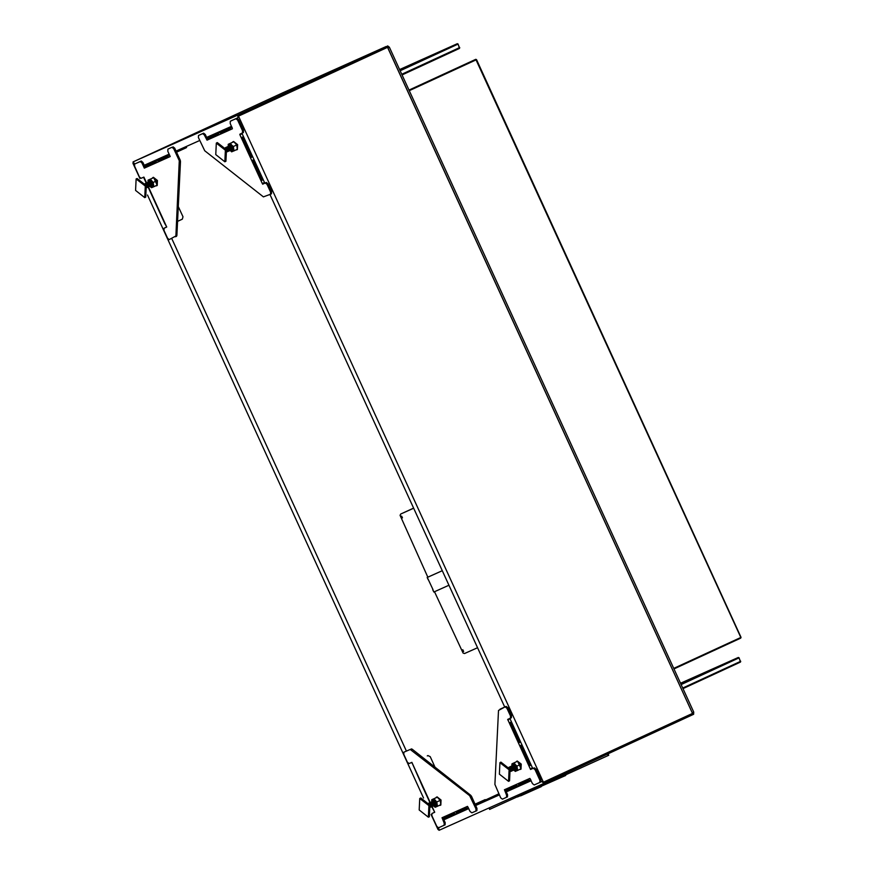 <?xml version="1.0" encoding="UTF-8"?>
<svg xmlns="http://www.w3.org/2000/svg" width="874" height="874" viewBox="0 0 874 874"><rect width="100%" height="100%" fill="white"/><g stroke="black" fill="none" stroke-linecap="round" stroke-linejoin="round"><path stroke-width="1.31" d="M693.738 712.113L389.323 47.229L387.838 47.917L692.252 712.802L693.738 712.113L693.639 714.266L543.355 783.639L439.076 830.3L438.606 827.722L438.508 829.852L437.94 829.404L431.155 814.59M283.93 92.283L386.133 46.573L282.444 92.961M387.63 45.885L389.323 47.229M692.448 714.604L692.503 713.599M387.401 47.207L386.603 46.573M165.033 227.797L166.759 227.043L164.039 228.256L163.941 230.408L167.535 238.252L169.239 239.585L175.893 235.991L179.246 160.718L173.718 148.656L172.014 147.313L167.939 149.137L167.841 151.278L170.233 156.512L144.352 168.092M140.222 161.537L141.217 161.078L142.921 162.422L141.927 162.881L140.222 161.537L135.634 163.569L134.64 164.028L134.541 166.18L139.458 176.93L141.162 178.274L143.871 177.061L146.57 182.939M141.217 161.078L135.634 163.569M144.505 165.885L142.921 162.422M172.014 147.313L167.95 149.137M173.008 146.854L174.713 148.198L173.718 148.656M179.246 160.718L180.241 160.259L174.713 148.198M180.241 160.259L180.536 161.614L179.541 162.072M175.893 235.991L176.887 235.532L180.536 161.614M176.887 235.532L175.499 236.788L176.493 236.33M148.449 187.036L166.759 227.043M141.927 162.881L144.319 168.103M158.194 159.363L157.768 160.871L168.169 156.217L168.595 154.709L158.194 159.363L159.057 160.292M168.158 156.162L159.101 160.215M146.286 164.694L145.86 166.191L156.26 161.537L156.686 160.04L146.286 164.694L147.149 165.612M156.26 161.482L147.203 165.536M169.676 155.277L169.938 156.643M144.614 167.972L145.368 164.825M186.206 146.559L186.643 147.52L185.801 147.914L185.354 146.93M176.548 152.185L185.801 147.914M146.428 183.474L143.806 177.783M164.836 223.7L148.121 187.189M166.497 226.464L164.825 223.7M178.318 206.548L182.983 216.73L182.295 219.155L177.597 221.33M157.069 185.179L155.55 185.878M152.043 178.318L153.616 177.619M153.42 177.346L157.407 180.448L157.178 185.463L156.435 185.801M153.758 177.662L157.145 185.026M263.303 183.147L262.309 183.595L239.957 134.771L240.721 133.733M240.984 134.301L242.185 133.766L240.984 134.301M240.951 134.312L239.935 134.716M242.546 130.816L243.54 130.357L243.431 132.509L242.437 132.968L242.546 130.816L237.619 120.066L235.914 118.722L236.909 118.263L230.332 121.224L230.233 123.365L232.386 128.784L207.007 140.135L204.308 134.967L202.615 133.624L198.54 135.448L198.431 137.589L204.789 150.776L263.38 196.858L270.514 194.279L270.612 192.138L267.018 184.283L265.314 182.95L266.308 182.491L262.604 184.163L265.314 182.95M236.909 118.263L238.613 119.607L237.619 120.066M243.54 130.357L238.613 119.607M243.431 132.509L239.76 134.257M266.308 182.491L268.012 183.824L267.018 184.283M270.612 192.138L271.606 191.679L268.012 183.824M271.606 191.679L271.508 193.82L270.514 194.279L271.508 193.82M199.523 134.989L203.609 133.165L205.303 134.509L206.898 137.972M235.914 118.722L231.326 120.765M263.598 183.704L262.604 184.163M254.028 159.625L252.553 160.292L261.741 180.35L263.107 179.716L253.93 159.669M253.187 160.008L262.364 180.055M261.741 180.35L263.107 179.716M243.518 136.672L242.043 137.338L251.22 157.386L252.597 156.763L243.42 136.715M242.677 137.054L251.854 157.091M251.22 157.386L252.597 156.763M264.538 182.579L262.342 183.584M220.587 131.45L220.161 132.957L230.55 128.303L230.987 126.796L220.587 131.45L221.45 132.378M230.55 128.249L221.493 132.302M208.678 136.781L208.252 138.278L218.653 133.624L219.079 132.127L208.678 136.781L209.542 137.699M218.653 133.569L209.596 137.622M232.069 127.364L232.331 128.729M207.007 140.058L207.761 136.912M232.222 142.451L233.795 141.752M233.937 141.785L236.843 144.931L237.313 149.148M232.855 141.817L233.598 141.468L237.586 144.592L237.357 149.596L235.718 150.011M237.236 149.312L236.603 149.935M523.493 782.558L522.947 782.82M506.254 791.844L531.173 780.679L507.532 791.254L504.44 789.79L529.819 778.439L532.517 783.607L534.222 784.95L539.804 782.449L539.903 780.307L534.975 769.557L533.271 768.213L530.562 769.426L530.289 768.912L507.674 719.444L510.394 718.231L510.492 716.079L506.909 708.235L505.205 706.902L498.541 710.496L494.892 784.415L500.715 797.831L502.419 799.175L506.494 797.35L506.592 795.209L507.586 794.75L506.002 791.287M533.271 768.213L531.556 768.967L531.261 768.41M534.265 767.754L535.97 769.098L534.975 769.557M539.903 780.307L540.897 779.848L535.97 769.098M540.897 779.848L540.798 781.99L539.804 782.449L540.798 781.99M507.586 794.75L507.488 796.891L506.494 797.35L507.488 796.891M499.928 709.24L506.199 706.443L507.903 707.776L506.909 708.235M510.492 716.079L511.487 715.62L507.903 707.776M511.487 715.62L511.388 717.773L510.405 718.22L511.388 717.773M508.679 718.996L507.892 719.979M507.947 720.023L508.876 719.521M504.495 789.834L506.592 795.209M531.556 768.967L530.562 769.426M531.283 768.454L530.289 768.912M508.908 719.575L507.914 720.034M516.436 785.737L506.669 790.085L508.089 790.741L508.045 789.495L517.08 785.453L518.479 786.087L508.089 790.741M528.978 780.111L518.577 784.765L519.986 785.409L519.943 784.164L528.989 780.121L530.387 780.766L519.986 785.409M529.819 778.516L530.682 779.597M520.172 784.065L521.996 783.235M521.986 744.888L520.511 745.566L529.688 765.613L531.064 764.979L521.887 744.932M529.688 765.613L531.064 764.979M511.476 721.935L510.001 722.601L519.178 742.66L520.554 742.026L511.377 721.979M519.178 742.66L520.554 742.026M532.495 767.842L530.299 768.847M510.635 722.317L519.812 742.365M521.144 745.271L530.321 765.318M515.879 762.008L517.441 761.309M517.594 761.341L520.97 768.705M520.893 768.869L519.375 769.568M516.512 761.363L517.266 761.014L521.232 764.127L521.013 769.153L520.259 769.491M459.604 811.148L457.779 811.979M475.762 803.916L475.074 804.222L475.762 803.916M432.991 813.071L431.996 813.519L431.898 815.671L436.814 826.422L438.519 827.754L444.101 825.264L444.2 823.122L442.08 817.693L467.437 806.352L470.125 811.52L471.829 812.864L475.904 811.039L476.002 808.887L469.644 795.711L410.19 749.4L403.919 752.208L403.821 754.349L407.415 762.194L409.119 763.537L411.829 762.325L430.227 802.496M432.062 806.516L434.717 812.307L432.007 813.519M443.61 819.2L445.194 822.663L445.095 824.805L444.101 825.264L445.095 824.805M431.996 813.519L434.706 812.296M410.19 749.4L403.93 752.208M411.184 748.942L412.058 749.171L411.064 749.63M469.644 795.711L470.638 795.253L412.058 749.171M470.638 795.253L471.468 796.367L470.474 796.826M476.002 808.887L476.996 808.428L471.468 796.367M476.996 808.428L476.898 810.58L475.904 811.039L476.898 810.58M422.284 785.999L412.102 762.904M434.444 811.727L431.778 806.746M430.074 803.031L422.273 786.01M427.288 755.879L427.889 755.606M435.023 767.241L430.183 756.655L427.91 755.595M444.287 817.998L445.696 818.654L445.653 817.409L454.688 813.355L444.287 817.998M445.696 818.654L456.097 814L454.043 813.65M456.184 812.678L457.605 813.323L457.55 812.077L466.596 808.035L456.184 812.678M457.605 813.323L467.994 808.669L466.585 808.024M445.161 819.156L468.781 808.592L445.139 819.167L442.113 817.747M467.426 806.429L468.289 807.51M475.041 804.167L485.201 799.623L475.095 804.288M485.201 799.623L485.736 800.781L475.631 805.457M460.554 810.733L461.111 810.471M437.415 797.208L440.321 800.355L440.802 804.572M440.725 804.736L439.196 805.435M435.7 797.875L437.087 796.891L441.064 800.016L440.835 805.02L440.092 805.358M436.334 797.241L437.273 797.175M135.546 190.466L136.082 178.941L145.248 186.096L144.713 197.622L135.546 190.466M136.082 178.941L137.131 178.46L146.286 185.616L145.75 197.142L144.713 197.622M146.537 186.195L145.969 184.96M146.242 183.791L147.728 186.817M145.423 183.933L146.941 185.266L146.985 187.353M150.732 183.125L150.601 182.371M150.525 182.841L150.481 182.24M150.033 183.07L149.978 182.469M152.131 184.895L150.503 181.661M150.721 181.726L151.355 182.185M149.53 183.3L149.487 182.699M150.219 181.956L151.705 184.982M149.454 181.989L150.448 182.218M149.957 182.447L149.509 182.12M149.727 182.185L151.213 185.212M148.536 183.758L147.466 182.906M150.295 183.726L149.017 182.349M149.225 182.415L150.71 185.441M147.903 182.742L148.525 182.579M148.733 182.644L150.241 184.796L149.662 186.02M147.914 185.244L147.63 184.556M147.968 182.677L149.793 183.955M148.23 182.874L149.749 185.026L149.203 186.249M147.05 184.447L146.974 183.824M147.739 183.103L149.225 186.129M147.236 183.332L148.755 185.485L148.165 186.708M146.745 183.562L148.252 185.714L147.717 186.938M152.142 184.392L151.661 183.835M152.142 184.534L151.737 184.163M151.639 184.611L151.169 184.064M151.136 184.84L150.667 184.294M151.147 184.993L150.743 184.622M150.645 185.07L150.175 184.523M151.65 184.72L151.126 185.408M151.136 185.354L150.153 185.791M151.147 184.949L150.689 185.616M150.153 185.452L149.749 185.08M150.656 185.179L150.186 185.845M149.061 185.037L148.733 184.425M149.17 185.769L148.678 185.212M150.153 185.408L149.596 186.096M149.148 186.271L148.755 185.539M148.558 185.266L148.241 184.654M148.656 185.987L148.187 185.441M149.662 185.638L149.115 186.315L149.815 186.424L149.17 186.424M148.165 186.37L147.761 185.998M148.307 184.643L148.121 186.774M147.804 184.873L147.706 186.992M147.673 186.555L147.509 187.386M145.204 183.573L146.668 184.152L147.695 186.173L147.324 187.582L147.63 186.195L146.603 184.185L145.204 183.573M145.674 183.354L147.16 183.922L148.187 185.944L147.815 187.353L148.121 185.965L147.094 183.955L145.412 183.518M145.882 183.311L147.662 183.693L148.689 185.714L148.045 187.167M146.635 182.906L148.154 183.464L149.181 185.485L148.187 186.828M146.908 182.83L148.656 183.234L149.683 185.255L148.689 186.599M147.411 184.993L147.149 183.999M147.378 182.622L149.148 183.005L150.175 185.026L149.815 186.424M148.667 185.976L148.088 185.168M147.903 182.371L149.651 182.775L150.667 184.796L149.683 186.14M149.148 185.736L148.591 184.938M148.624 181.989L150.142 182.546L151.169 184.567L150.809 185.965L150.099 185.867M149.159 181.748L150.645 182.316L151.661 184.338L151.027 185.791M149.246 181.945L151.071 182.12L152.098 184.13L151.737 185.539M149.432 181.683L151.136 182.087L152.163 184.108L151.803 185.507M146.177 183.125L147.597 183.726L148.624 185.736L148.023 187.2M146.406 183.059L148.088 183.496L149.115 185.507L148.755 186.916L148.067 186.828M147.105 182.688L148.591 183.267L149.618 185.277L149.006 186.741M147.608 182.458L149.083 183.037L150.109 185.048L149.749 186.457M148.099 182.229L149.585 182.808L150.612 184.818L149.662 186.195M148.394 182.142L150.077 182.579L151.104 184.589L150.164 185.965M149.093 181.77L150.579 182.349L151.606 184.359L151.235 185.769L150.557 185.681M215.725 154.6L216.26 143.074L225.416 150.23L224.88 161.756L215.725 154.6M216.26 143.074L217.298 142.593L226.464 149.749L225.929 161.275L224.88 161.756M226.716 150.328L226.137 149.083M226.421 147.925L227.906 150.94M225.59 148.067L227.109 149.399L227.164 151.486M231.271 146.078L229.742 145.368L229.305 145.892L230.812 146.45L231.839 148.471L231.195 149.924L231.774 148.493L230.747 146.482L229.064 146.045M230.911 147.258L230.78 146.504M230.703 146.963L230.649 146.373M230.201 147.193L230.157 146.603M232.298 149.028L230.681 145.794M230.889 145.86L231.523 146.319M229.709 147.422L229.654 146.832M230.397 146.089L231.883 149.104M229.633 146.122L230.627 146.351M229.895 146.319L231.381 149.334M228.715 147.881L227.644 147.04M230.463 147.859L229.196 146.482M229.403 146.548L230.889 149.563M229.392 150.252L227.994 146.985M228.081 146.876L228.693 146.712M228.901 146.777L230.419 148.93L229.829 150.153M228.092 149.378L227.808 148.689M228.136 146.81L229.971 148.088M228.409 147.007L229.917 149.159L229.381 150.383M227.218 148.569L227.174 147.979M227.415 147.466L228.922 149.618L228.343 150.841M226.912 147.695L228.431 149.847L227.885 151.071M232.32 148.514L231.839 147.968M231.807 148.733L231.337 148.198M231.315 148.962L230.845 148.427M230.812 149.192L230.343 148.656M231.818 148.842L230.823 149.694M230.823 149.356L230.419 148.984M231.326 149.072L230.78 149.76M229.818 149.651L229.349 149.115M230.823 149.301L230.365 149.978M229.829 149.815L229.425 149.443M229.228 149.17L228.912 148.558M230.332 149.53L229.786 150.219M228.737 149.399L228.409 148.788M229.829 149.76L229.294 150.448M228.835 150.273L228.431 149.902M229.338 149.989L228.791 150.678M228.475 148.777L228.311 150.94M227.841 150.732L227.437 150.361M227.983 149.006L227.885 151.126M227.841 150.678L227.251 151.421M227.502 151.705L227.797 150.328L226.77 148.318L225.372 147.706L226.836 148.285L227.863 150.306L227.251 151.759M225.82 147.498L227.338 148.056L228.365 150.077L227.721 151.53M226.06 147.444L227.83 147.826L228.857 149.847L228.212 151.3M226.344 147.258L227.764 147.859L228.791 149.869L227.863 151.191M226.585 147.193L228.333 147.597L229.359 149.618L228.715 151.071M227.076 146.963L228.824 147.367L229.851 149.388L228.857 150.732M227.59 149.126L227.316 148.132M227.808 146.581L229.327 147.138L230.354 149.159L229.709 150.612M228.07 146.504L229.818 146.908L230.845 148.93L229.851 150.273M228.573 146.275L230.321 146.679L231.348 148.7L230.976 150.099L230.266 150M229.818 149.64L229.261 148.842M229.829 145.652L231.315 146.22L232.342 148.241L231.971 149.64M225.59 147.651L227.273 148.088L228.3 150.099L227.699 151.552M226.847 147.029L228.267 147.63L229.294 149.64L228.933 151.049L228.245 150.962M227.338 146.799L228.759 147.4L229.786 149.41L229.185 150.863M229.152 150.863L228.584 150.634M227.546 146.756L229.261 147.171L230.288 149.181L229.928 150.59L229.239 150.503M228.333 146.34L229.753 146.941L230.78 148.951L229.84 150.328M228.77 146.133L230.255 146.712L231.282 148.722L230.332 150.099M231.293 146.034L232.386 148.394L231.872 150.011L230.725 149.815M229.764 145.674L231.249 146.253L232.276 148.263L231.916 149.673M499.382 774.156L499.906 762.631L509.072 769.786L508.537 781.312L499.382 774.156M499.906 762.631L500.955 762.139L510.11 769.306L509.586 780.832L508.537 781.312M510.372 769.885L509.793 768.639M510.077 767.481L511.563 770.497M509.247 767.623L510.766 768.956L510.809 771.043M514.928 765.635L513.399 764.914L512.929 765.46L514.404 766.028L515.431 768.049L515.07 769.459M514.567 766.815L514.425 766.061M514.36 766.52L514.305 765.93M513.857 766.749L513.803 766.159M515.955 768.585L514.338 765.351M514.546 765.416L515.179 765.875M513.366 766.979L513.311 766.389M514.054 765.646L515.54 768.661M513.289 765.679L514.273 765.908M513.551 765.875L515.037 768.891M512.372 767.438L512.317 766.848M512.907 765.842L513.781 766.137M514.12 767.416L512.841 766.039M513.06 766.105L514.546 769.12M511.738 766.432L512.35 766.269M512.557 766.334L514.043 769.349M511.738 768.934L511.454 768.246M511.793 766.367L513.628 767.645M512.066 766.564L513.573 768.716L513.038 769.939M510.875 768.126L510.831 767.536M511.301 766.596L512.284 766.826M511.563 766.793L513.049 769.808M511.072 767.022L512.579 769.175L512 770.398M510.569 767.252L512.077 769.404L511.541 770.628M515.977 768.071L515.496 767.525M515.463 768.29L514.994 767.754M514.972 768.519L514.502 767.984M514.469 768.749L513.999 768.213M515.474 768.399L514.48 769.251M514.48 768.912L514.076 768.541M514.983 768.628L514.436 769.317M514.469 769.273L513.486 769.71M513.475 769.207L513.005 768.672M514.48 768.858L514.021 769.535M513.486 769.371L513.082 769M512.885 768.727L512.568 768.104M512.994 769.448L512.514 768.901M513.988 769.087L513.453 769.808M512.383 768.956L512.066 768.333M513.486 769.317L513.322 770.158M512.492 769.83L512.088 769.459M512.994 769.546L512.448 770.234M512.131 768.333L511.935 770.475M511.498 770.289L511.093 769.918M511.64 768.563L511.53 770.682M511.498 770.234L510.962 770.923L511.585 771.065L511.956 769.655L510.929 767.634L509.247 767.208M511.159 771.261L511.454 769.885L510.427 767.864L509.029 767.263L510.492 767.842L511.519 769.863L510.908 771.316M509.444 767.066L510.984 767.612L512.011 769.633L511.377 771.087M509.717 767.001L511.487 767.383L512.514 769.404L511.869 770.857M509.935 766.837L511.421 767.405L512.448 769.426L511.519 770.748M510.471 766.596L511.978 767.154L513.005 769.175L512.372 770.628M510.962 766.367L512.481 766.924L513.508 768.945L512.514 770.289M511.235 768.683L510.973 767.689M511.465 766.137L512.972 766.695L513.999 768.716L513.366 770.169M511.727 766.061L513.475 766.465L514.502 768.486L513.508 769.83M512.983 769.415L512.415 768.628M512.23 765.832L513.967 766.236L514.994 768.257L514.633 769.655L513.923 769.557M513.475 769.186L512.918 768.399M512.579 765.864L514.469 766.006L515.496 768.028L515.136 769.426M513.257 765.362L514.961 765.777L515.988 767.798L515.627 769.196M510.241 766.749L511.924 767.175L512.951 769.196L512.579 770.606L511.902 770.518M510.733 766.52L512.415 766.946L513.442 768.967L513.082 770.376L512.393 770.289M511.203 766.312L512.918 766.716L513.945 768.738L512.994 770.114M511.989 765.886L513.409 766.487L514.436 768.508L513.497 769.885M512.492 765.657L513.912 766.258L514.939 768.279L514.567 769.688L513.89 769.601M513.224 765.373L514.906 765.799L515.933 767.82L515.562 769.229M419.203 810.023L419.738 798.497L428.894 805.653L428.369 817.179L419.203 810.023M419.738 798.497L420.776 798.017L429.942 805.173L429.407 816.698L428.369 817.179M430.194 805.752L429.626 804.506M429.899 803.348L431.385 806.363M429.068 803.49L430.598 804.823L430.642 806.91M434.749 801.513L433.22 800.792L432.783 801.316L434.291 801.873L435.318 803.894L434.673 805.347M434.389 802.682L434.258 801.928M434.181 802.398L433.111 801.545M433.69 802.627L433.165 801.676M435.787 804.451L434.159 801.218M434.378 801.283L435.012 801.742M433.187 802.856L433.133 802.256M433.875 801.513L435.361 804.528M433.384 801.742L434.859 804.757M432.193 803.315L431.122 802.463M433.952 803.282L432.674 801.906M432.881 801.971L434.367 804.987M432.881 805.675L431.472 802.408M431.559 802.299L432.171 802.135M432.39 802.201L433.875 805.216M431.57 804.801L431.286 804.113M431.625 802.234L433.449 803.512M431.887 802.43L433.395 804.583L432.859 805.806M430.707 803.993L430.631 803.381M430.893 802.889L432.401 805.041L431.822 806.265M430.401 803.119L431.909 805.271L431.374 806.494M435.798 803.938L435.318 803.392M435.798 804.091L435.394 803.719M435.296 804.156L434.826 803.621M434.793 804.386L434.323 803.851M434.804 804.55L434.4 804.178M434.302 804.615L433.832 804.08M435.296 804.266L434.76 804.954M434.804 804.495L434.258 805.183M433.81 805.009L433.406 804.637M434.302 804.725L433.843 805.402M432.706 804.593L432.39 803.982M432.816 805.315L432.335 804.768M433.81 804.954L433.253 805.653M432.816 805.467L432.412 805.096M432.215 804.823L431.898 804.211M433.318 805.183L432.772 805.872M432.816 805.413L432.28 806.101M431.822 805.926L431.417 805.555M431.964 804.2L431.789 806.363M431.461 804.43L431.363 806.549M431.33 806.101L431.155 806.942M428.85 803.13L430.314 803.709L431.341 805.73L430.729 807.183L431.286 805.752L430.259 803.741L428.861 803.13M429.298 802.922L430.816 803.479L431.843 805.5L431.199 806.953M429.538 802.867L431.308 803.25L432.335 805.271L431.701 806.724M430.292 802.463L431.811 803.02L432.838 805.041L432.193 806.494M430.565 802.387L432.302 802.791L433.329 804.812L432.346 806.156M431.068 804.55L430.806 803.556M431.035 802.179L432.805 802.561L433.832 804.583L433.187 806.036M431.559 801.928L433.296 802.332L434.323 804.353L433.329 805.697M432.805 805.293L432.248 804.495M432.28 801.545L433.799 802.103L434.826 804.124L434.454 805.522L433.755 805.424M432.75 801.327L434.236 801.906L435.263 803.916L434.651 805.369L435.35 805.435L435.864 803.818L434.782 801.458M432.903 801.502L434.793 801.644L435.82 803.665L435.449 805.063M429.068 803.075L430.751 803.512L431.778 805.522L431.417 806.931L430.729 806.844M429.833 802.682L431.253 803.282L432.28 805.293L431.33 806.669M430.063 802.616L431.745 803.053L432.772 805.063L432.412 806.473L431.57 806.287M430.827 802.223L432.248 802.824L433.275 804.834L432.663 806.287M431.319 801.993L432.739 802.594L433.766 804.604L432.827 805.981M431.756 801.786L433.242 802.365L434.269 804.375L433.318 805.752M432.051 801.698L433.733 802.135L434.76 804.146L433.821 805.522M433.045 801.24L434.728 801.676L435.755 803.687L435.394 805.096M514.797 769.535L515.529 769.568L516.042 767.94L514.95 765.591M513.857 765.143L515.015 765.668M515.922 768.749L515.398 769.175M515.343 771.392L513.519 769.765L516.195 771.021L515.343 771.392M512.852 768.825L512.492 768.126M514.152 762.827L515.289 764.597L512.732 763.461L511.88 765.941L511.891 763.843L517.495 761.276L511.891 763.843M515.289 764.597L517.015 766.094L517.616 770.387L516.195 771.021L517.026 768.377L515.289 764.597M517.495 761.276L520.358 764.553L517.015 766.094M520.358 764.553L520.959 768.836L517.616 770.387M512.841 768.781L512.317 767.678M512.142 767.197L512 766.64M433.679 801.01L434.848 801.534M435.744 804.615L434.837 804.987M435.176 807.259L433.591 805.904L436.017 806.888L435.176 807.259M431.701 801.819L431.712 799.71L437.328 797.154L431.712 799.71M433.974 798.694L436.836 801.971L437.437 806.254L436.017 806.888L436.847 804.244L435.121 800.464L432.554 799.339L431.701 801.808M437.328 797.154L440.19 800.42L436.836 801.971M440.19 800.42L440.791 804.703L437.437 806.254M432.674 804.659L432.138 803.545M431.974 803.064L431.822 802.507M150.973 185.845L151.694 185.878L152.207 184.261L151.126 181.901L149.574 181.235L149.126 181.759M150.033 181.453L151.191 181.978M152.098 185.059L151.573 185.485M150.328 179.137L148.908 179.782L148.056 182.262L148.056 180.153L153.671 177.597L150.328 179.137L153.179 182.415L153.78 186.697L151.519 187.702L149.913 186.337M149.935 186.348L152.36 187.331L153.19 184.687L151.464 180.907L148.908 179.782L148.056 180.153M153.671 177.597L156.533 180.863L153.179 182.415M156.533 180.863L157.134 185.146L153.78 186.697M149.017 185.102L148.493 183.988M148.318 183.507L148.165 182.961M230.201 145.587L231.37 146.111M232.266 149.192L231.348 149.563M231.697 151.836L229.873 150.208L232.539 151.464L231.697 151.836M230.496 143.27L231.643 145.04L229.075 143.915L228.223 146.384L228.234 144.286L233.85 141.73L228.234 144.286M231.643 145.04L233.358 146.537L233.959 150.831L232.539 151.464L233.369 148.82L231.643 145.04M233.85 141.73L236.701 144.997L233.358 146.537M236.701 144.997L237.302 149.279L233.959 150.831M229.196 149.236L228.66 148.121M228.496 147.64L228.343 147.083M692.514 713.392L692.481 714.102L543.399 782.929L541.192 781.192L543.399 782.929L543.431 782.208L692.514 713.392L387.575 47.338L238.482 116.166L237.357 115.27L386.439 46.442L282.149 93.092L133.066 161.919L134.749 163.984L133.034 162.64L133.001 163.351L139.938 178.525M423.595 798.071L147.498 195.044M434.498 812.383L434.247 811.815M411.883 762.991L411.621 762.412M406.432 751.072L171.741 238.471M166.552 227.12L166.289 226.552M143.937 177.728L143.675 177.149M443.839 819.692L444.68 819.309L443.839 819.692M386.439 46.442L387.007 46.89L237.925 115.718L237.783 118.493L237.925 115.718L387.007 46.89L387.575 47.338M238.482 116.166L543.431 782.208M241.923 133.198L264.811 183.169M270 194.509L504.691 707.11M509.881 718.461L532.758 768.432M133.066 161.919L237.357 115.27M144.243 165.328L169.163 154.174M176.045 151.104L199.764 140.485M206.635 137.415L231.555 126.26M543.355 783.639L543.399 782.929L692.481 714.102L692.448 714.823L693.639 714.266M499.382 794.914L475.664 805.522M468.792 808.603L443.872 819.757M408.966 90.109L475.74 59.279L408.956 90.088M673.723 668.402L740.813 637.441L475.74 59.279L476.505 59.629L740.999 637.343L740.77 638.151L673.985 668.981M476.505 59.629L409.229 90.699M740.999 637.343L740.77 638.151M518.763 738.115L518.02 738.454M532.681 768.465L532.408 767.885M565.729 775.424L541.214 786.316M517.397 796.968L519.669 795.952M520.609 795.919L541.356 786.633L520.609 795.919M518.063 738.552L518.806 738.213M518.785 738.159L518.042 738.497M608.523 755.355L489.811 809.313L489.156 807.893M427.801 577.168L442.233 570.711L427.135 577.474L427.801 577.157L400.03 515.343L400.707 514.01L413.566 508.078L400.696 514.021M427.31 577.397L432.991 589.546M432.892 589.6L433.788 592.004L448.897 585.241M401.734 74.312L459.516 47.633L457.921 44.148L400.128 70.827M399.866 70.237L457.353 43.7L458.118 44.05L459.484 48.354L401.996 74.891M458.118 44.05L457.353 43.7L399.549 69.559M459.484 48.354L459.713 47.535M682.725 688.056L740.507 661.378L738.912 657.893L681.13 684.571M680.857 683.981L738.344 657.445L739.109 657.794L740.475 662.099L682.987 688.636M739.109 657.794L738.344 657.445L680.551 683.304M740.475 662.099L740.704 661.279M477.499 647.721L464.575 653.501L463.111 653.129L434.465 591.698M463.635 651.469L462.838 649.721L463.635 651.469M402.433 517.79L401.636 516.053L402.433 517.79M413.631 508.231L400.707 514.01M498.89 793.843L485.409 800.071L494.291 796.105L494.553 796.684L485.671 800.66L485.551 800.016M499.207 794.542L494.553 796.684M498.945 793.953L494.291 796.105M147.138 184.196L147.935 185.933M205.303 134.509L204.308 134.967M202.615 133.624L203.609 133.165M243.704 138.704L244.775 139.676M244.851 139.84L243.354 138.518M245.965 142.287L246.009 143.697M245.911 144.112L245.9 142.134M531.523 768.891L530.529 769.349M507.718 719.521L508.712 719.062M505.205 706.902L506.199 706.443M527.35 758.261L528.431 759.233M529.622 761.844L529.666 763.253M529.568 763.668L529.557 761.691M528.497 759.386L527.011 758.075M430.795 803.752L431.592 805.489M444.2 823.122L445.194 822.663M484.895 801.174L484.36 800.016M519.495 739.721L518.752 740.049M518.828 738.246L518.085 738.585M549.801 780.668L550.478 782.154M548.206 781.411L548.883 782.886M607.452 754.054L608.129 755.54M167.939 149.137L168.933 148.678M152.688 177.684L153.431 177.335M243.333 138.485L244.742 139.6M246.009 142.375L245.922 144.144M531.173 780.679L507.532 791.254M526.989 758.042L528.388 759.156M529.666 761.931L529.578 763.701M404.913 751.749L403.919 752.208M608.009 753.803L608.686 755.278M488.992 807.969L489.637 809.39M427.135 577.474L428.205 579.79M432.728 589.677L433.788 592.004"/></g></svg>
